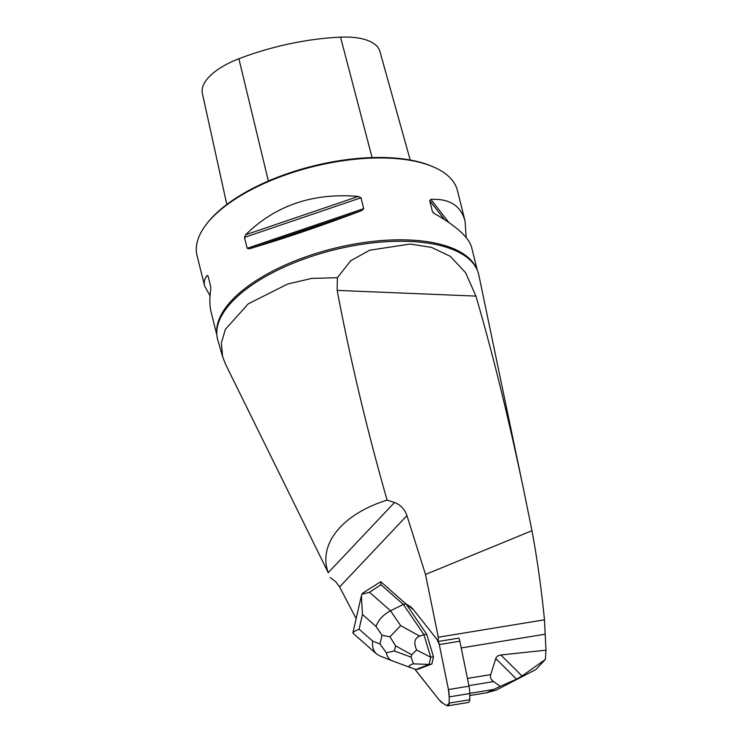 <?xml version="1.0" encoding="UTF-8"?>
<svg xmlns="http://www.w3.org/2000/svg" width="743" height="743" viewBox="0 0 743 743"><rect width="100%" height="100%" fill="white"/><g stroke="black" fill="none" stroke-linecap="round" stroke-linejoin="round"><path stroke-width="1.11" d="M328.239 572.677L394.505 502.509L387.094 500.095C341.882 514.221 317.883 544.508 328.239 572.677L225.649 364.441L222.668 356.835L221.34 343.015L225.38 329.344L248.283 303.822L287.634 284.04L311.735 278.393L337.368 277.706L350.761 260.7L369.689 250.205L410.145 244.048L431.553 247.41L450.267 256.298L465.545 272.616L475.929 296.104C492.758 353.631 508.871 419.173 524.261 492.72L531.969 530.697L425.507 574.46L438.296 637.225A34.93 20.219 -99.3 0 0 438.259 641.469L458.84 638.098A8.517 4.932 80.7 0 1 459.861 641.209L469.028 686.188A21.306 12.325 80.7 0 1 469.762 693.525L469.734 699.748A3.409 1.969 80.7 0 1 468.266 702.479L447.685 705.85A3.409 1.969 -99.3 0 0 449.162 703.119L449.19 696.897A21.306 12.325 -99.3 0 0 448.447 689.56L439.289 644.58A8.517 4.932 -99.3 0 0 437.079 639.537L413.545 609.78A21.306 12.325 -99.3 0 0 409.421 606.028L406.133 604.05L380.732 581.695L380.918 584.713L369.494 592.273L390.53 610.765C383.453 614.535 378.605 619.746 375.986 626.405L362.454 614.507L361.414 595.635L362.695 593.128L380.732 581.695M438.259 641.469A8.517 4.932 -99.3 0 0 437.079 639.537L413.545 609.78A21.306 12.325 -99.3 0 0 409.421 606.028L406.133 604.05L413.545 609.78L437.079 639.537L439.289 644.58L448.447 689.56L449.19 696.897L449.162 703.119L446.775 705.646L443.042 703.398L438.927 699.646L414.817 669.081A8.517 4.932 -99.3 0 0 415.383 669.889L438.927 699.646A21.306 12.325 -99.3 0 0 443.042 703.398L446.775 705.646A3.409 1.969 -99.3 0 0 447.685 705.85M425.507 574.46L406.941 515.623L339.597 586.933L356.157 618.64M438.296 637.225L544.48 619.82L545.966 650.181L545.399 659.403L535.944 669.489L496.417 690.024L487.278 692.522L500.234 686.346L493.593 681.582C490.854 679.594 489.888 677.272 490.696 674.607L496.055 657.685L497.875 655.846L500.856 654.982L522.05 676.009L516.543 679.167L495.72 658.512M545.966 650.181L500.856 654.982M524.261 492.72L478.798 274.929A134.52 58.335 166 0 0 473.923 264.341A134.52 58.335 166 0 0 409.542 241.41A134.52 58.335 166 0 0 217.114 328.378A134.52 58.335 166 0 0 217.783 340.015L222.668 356.835M531.969 530.697C537.208 558.95 541.378 588.66 544.48 619.82M394.505 502.509C400.486 504.729 404.629 509.104 406.941 515.623M339.597 586.933L335.669 581.658L330.198 577.552M500.234 686.346L516.543 679.167M522.05 676.009L545.399 659.403M210.046 295.798L204.641 286.064L197.034 255.564A134.195 58.195 -14 0 1 206.331 224.377A134.195 58.195 -14 0 1 388.589 158.129A134.195 58.195 -14 0 1 434.618 167.463A134.195 58.195 -14 0 1 457.465 190.626L465.062 221.126L466.186 237.546M477.285 270.146L471.591 247.289C468.787 237.323 456.388 226.076 434.386 213.538L432.398 211.504L429.686 200.619L430.866 199.421C449.496 198.437 460.892 205.672 465.062 221.126M432.788 212.238L433.559 212.99M204.641 286.064C203.647 282.015 204.52 278.476 207.241 275.439L208.049 275.95L210.761 286.835L210.761 289.547C209.442 298.222 209.572 305.782 211.161 312.218L216.863 335.074M208.235 276.712L207.241 275.439L208.049 275.95M358.358 196.431L360.996 197.777L363.708 208.662L361.869 210.548C321.264 225.918 283.705 238.689 249.202 248.84L247.178 248.273L244.466 237.388L245.682 234.732C275.402 205.393 312.961 192.623 358.358 196.431L245.682 234.732M206.331 224.377L207.204 223.244A132.923 57.638 -14 0 1 387.735 157.637A132.923 57.638 -14 0 1 433.318 166.869L434.618 167.463M410.21 160.024L379.887 51.378A60.155 26.089 166 0 0 340.526 37.15A149.622 64.882 166 0 0 238.884 58.753A60.155 26.089 166 0 0 202.375 93.404L226.81 204.483M387.094 500.095C367.153 430.438 350.501 360.531 337.136 290.383L337.368 277.706M415.987 669.462L429.12 664.428L413.442 663.833C408.585 665.208 408.018 666.62 411.752 668.059L415.987 669.462L418.727 669.016L431.859 663.982L433.503 656.784L426.686 634.216L423.947 634.661L403.356 604.44L380.918 584.713M426.686 634.216L406.133 604.05M406.096 603.985L403.356 604.44L390.53 610.765L400.635 625.587L389.973 636.816L395.573 645.825L394.394 650.97L386.323 652.772C387.205 656.849 389.1 659.505 391.988 660.741L411.752 668.059M430.717 657.267L423.947 634.661L419.674 636.147C414.529 638.116 413.507 642.732 416.609 649.986L430.717 657.267L429.082 664.409M433.503 656.784L430.764 657.239M431.859 663.982L429.12 664.428M413.442 663.833L411.102 657.156L411.659 654.75L416.609 649.986M354.021 634.141L352.888 632.925M352.888 633.101C352.888 632.284 354.95 630.974 359.092 629.172L372.624 641.07C372.02 646.651 373.339 650.952 376.571 653.97L379.515 655.781L391.979 660.741M361.776 594.251L369.494 592.273M386.323 652.772L380.026 644.014L382.023 635.274L389.973 636.816M449.162 703.119L469.734 699.748M469.762 693.525L449.19 696.897M459.861 641.209L439.289 644.58M448.447 689.56L469.028 686.188M469.762 693.358L493.296 689.504M468.907 685.631L493.593 681.582M467.44 678.415L490.696 674.607M461.236 647.942L544.795 634.253M476.495 268.455A134.195 58.195 166 0 0 409.003 239.998A134.195 58.195 166 0 0 216.77 333.208M372.076 157.572L340.526 37.15M268.372 181.004L238.884 58.753M448.865 222.51L430.866 199.421M444.481 219.594L429.686 200.619M361.869 210.548L249.202 248.84M363.708 208.662L247.178 248.273M360.996 197.777L244.466 237.388M475.929 296.104L337.136 290.383M382.023 635.274L375.986 626.405M362.454 614.507L359.092 629.172M372.624 641.07L380.026 644.014M400.635 625.587L419.674 636.147M411.659 654.75L395.573 645.825M394.394 650.97L411.102 657.156M469.752 695.541L487.947 692.56M352.897 632.86L361.312 596.118M376.571 653.97L353.909 634.048"/></g></svg>
